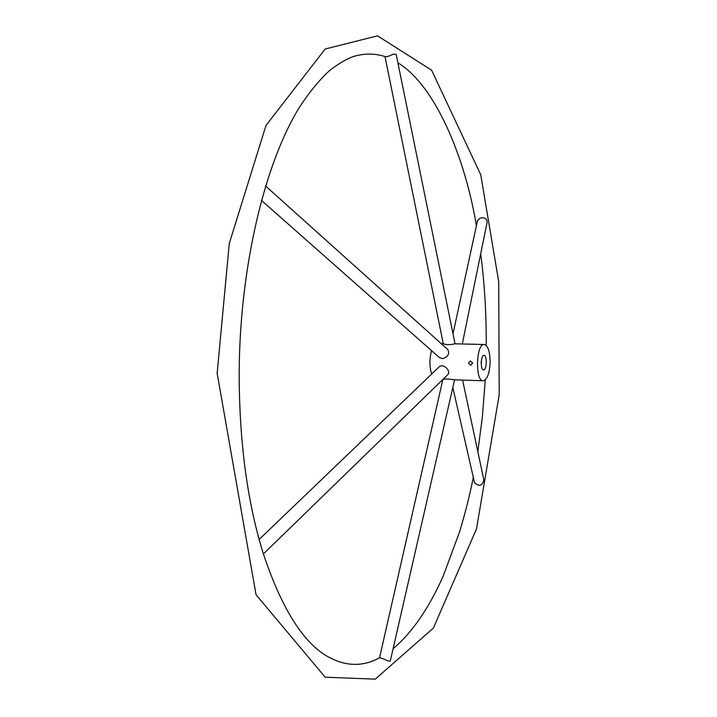 <?xml version="1.0" encoding="UTF-8"?>
<svg xmlns="http://www.w3.org/2000/svg" width="717" height="717" viewBox="0 0 717 717"><rect width="100%" height="100%" fill="white"/><g stroke="black" fill="none" stroke-linecap="round" stroke-linejoin="round"><path stroke-width="1.08" d="M472.503 363.178L470.307 360.929L468.407 363.062L470.711 365.303L472.503 363.178M472.386 362.399L472.494 363.402M483.697 369.891L483.563 369.891C480.273 370.16 480.713 354.933 483.984 355.39C487.202 355.121 486.906 369.864 483.697 369.891M481.304 361.126L481.206 363.447M431.544 350.64C429.366 358.903 429.411 366.71 431.67 374.059M481.564 362.632L481.43 361.377M490.132 361.977C489.926 351.438 487.954 345.612 484.226 344.501C476.061 343.335 474.968 381.471 483.186 380.772C487.255 379.643 489.568 373.378 490.132 361.977M263.372 553.972L447.668 374.785C451.495 371.764 443.554 362.273 438.858 367.158L438.607 367.409M439.064 357.29L442.514 358.724C448.161 356.788 449.882 353.687 447.677 349.412L265.55 185.963M443.285 343.721L443.294 343.784C446.431 344.904 450.276 344.913 454.829 343.81L484.226 344.501M483.186 380.772L453.736 379.786C449.2 378.943 445.624 378.791 442.998 379.32M379.544 657.821L379.535 657.847C380.575 657.713 383.174 658.645 387.35 660.662L389.896 661.199L390.469 660.258L454.587 379.813M474.421 482.12L474.546 482.684C479.18 486.834 482.281 485.938 483.85 479.987L462.59 380.082M455.035 343.81L396.169 54.313L392.979 54.232C389.385 56.15 386.786 56.939 385.163 56.598C374.848 53.3 364.227 53.273 353.284 56.535C346.105 59.206 338.173 63.903 329.47 70.642C319.298 80.044 309.287 92.269 299.428 107.317C265.165 162.392 239.612 266.428 239.173 373.333C239.254 440.462 246.962 499.489 262.279 550.396L263.022 552.825C280.652 605.856 301.337 639.923 325.079 655.024C343.855 666.496 362.013 667.41 379.553 657.767M462.304 343.981L487.013 222.817C487.3 219.178 485.409 217.529 481.34 217.86L480.031 218.138L477.495 220.755M443.249 343.533L441.072 343.479M442.891 379.427L379.535 657.847M452.821 387.547L474.546 482.684M438.858 367.158L259.124 539.471M439.333 357.523L261.391 200.357M443.294 343.784L384.993 56.544M453.001 333.781L477.594 220.289M393.113 648.715C412.176 632.6 428.909 608.312 443.303 575.832L459.597 531.808C465.485 512.207 470.056 494.022 473.31 477.244M477.836 451.737L482.451 416.129L485.266 379.885M486.251 345.513C486.404 314.207 484.558 283.609 480.713 253.719M476.411 225.747C465.127 157.615 435.398 85.52 397.899 62.8M217.152 373.306L229.27 243.493L266.007 125.439L325.195 49.007L377.518 35.85L431.571 70.141L480.731 174.733L498.7 281.575L499.22 394.691L476.509 528.868L433.382 628.083L375.251 679.151L325.177 677.198L256.059 594.76L217.152 373.306"/></g></svg>
